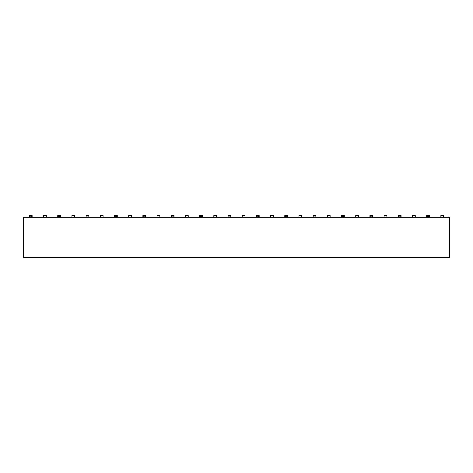 <?xml version="1.0" encoding="UTF-8"?>
<svg xmlns="http://www.w3.org/2000/svg" width="473" height="473" viewBox="0 0 473 473"><rect width="100%" height="100%" fill="white"/><g stroke="black" fill="none" stroke-linecap="round" stroke-linejoin="round"><path stroke-width="0.71" d="M449.35 217.225L23.65 217.225L23.65 257.448L449.35 257.448L449.35 217.225M29.35 216.947L29.35 215.552L30.189 215.552L30.189 216.947L29.35 217.225M32.14 216.947L31.301 216.947L31.301 215.552L32.14 215.552L32.14 217.225M43.54 217.225L43.54 215.552L46.33 215.552L46.33 217.225M31.301 215.552L30.189 215.552M31.301 216.947L30.189 216.947M57.73 216.947L57.73 215.552L58.569 215.552L58.569 216.947L57.73 217.225M60.52 216.947L59.681 216.947L59.681 215.552L60.52 215.552L60.52 217.225M86.11 216.947L86.11 215.552L86.949 215.552L86.949 216.947L86.11 217.225M88.9 216.947L88.061 216.947L88.061 215.552L88.9 215.552L88.9 217.225M114.49 216.947L114.49 215.552L115.329 215.552L115.329 216.947L114.49 217.225M115.329 216.947L117.28 216.947L117.28 215.552L117.28 217.225M142.87 216.947L142.87 215.552L143.709 215.552L143.709 216.947L142.87 217.225M145.66 216.947L144.821 216.947L144.821 215.552L145.66 215.552L145.66 217.225M171.25 216.947L171.25 215.552L172.089 215.552L172.089 216.947L171.25 217.225M174.04 216.947L173.201 216.947L173.201 215.552L174.04 215.552L174.04 217.225M202.42 217.225L202.42 215.552L202.42 216.947L199.63 216.947L199.63 215.552L199.63 217.225M229.961 216.947L229.961 215.552L230.8 215.552L230.8 216.947L228.01 216.947L228.01 215.552L228.01 217.225M256.39 216.947L256.39 215.552L257.229 215.552L257.229 216.947L256.39 217.225M257.229 216.947L259.18 216.947L259.18 215.552L259.18 217.225M287.56 217.225L287.56 215.552L287.56 216.947L284.77 216.947L284.77 215.552L284.77 217.225M315.101 216.947L315.101 215.552L315.94 215.552L315.94 216.947L313.15 216.947L313.15 215.552L313.15 217.225M341.53 216.947L341.53 215.552L342.369 215.552L342.369 216.947L341.53 217.225M344.32 216.947L343.481 216.947L343.481 215.552L344.32 215.552L344.32 217.225M372.7 217.225L372.7 215.552L372.7 216.947L369.91 216.947L369.91 215.552L369.91 217.225M398.29 216.947L398.29 215.552L399.129 215.552L399.129 216.947L398.29 217.225M401.08 216.947L400.241 216.947L400.241 215.552L401.08 215.552L401.08 217.225M428.621 216.947L428.621 215.552L429.46 215.552L429.46 216.947L426.67 216.947L426.67 215.552L426.67 217.225M59.681 215.552L58.569 215.552M59.681 216.947L58.569 216.947M88.061 215.552L86.949 215.552M88.061 216.947L86.949 216.947M116.441 216.947L116.441 215.552L115.329 215.552M116.441 215.552L117.28 215.552M144.821 215.552L143.709 215.552M144.821 216.947L143.709 216.947M173.201 215.552L172.089 215.552M173.201 216.947L172.089 216.947M201.581 216.947L201.581 215.552L200.469 215.552L200.469 216.947M199.63 215.552L200.469 215.552M201.581 215.552L202.42 215.552M229.961 215.552L228.849 215.552L228.849 216.947M228.01 215.552L228.849 215.552M258.341 216.947L258.341 215.552L257.229 215.552M258.341 215.552L259.18 215.552M286.721 216.947L286.721 215.552L285.609 215.552L285.609 216.947M284.77 215.552L285.609 215.552M286.721 215.552L287.56 215.552M315.101 215.552L313.989 215.552L313.989 216.947M313.15 215.552L313.989 215.552M343.481 215.552L342.369 215.552M343.481 216.947L342.369 216.947M371.861 216.947L371.861 215.552L370.749 215.552L370.749 216.947M369.91 215.552L370.749 215.552M371.861 215.552L372.7 215.552M400.241 215.552L399.129 215.552M400.241 216.947L399.129 216.947M428.621 215.552L427.509 215.552L427.509 216.947M426.67 215.552L427.509 215.552M71.92 217.225L71.92 215.552L74.71 215.552L74.71 217.225M100.3 217.225L100.3 215.552L103.09 215.552L103.09 217.225M128.68 217.225L128.68 215.552L131.47 215.552L131.47 217.225M157.06 217.225L157.06 215.552L159.85 215.552L159.85 217.225M185.44 217.225L185.44 215.552L188.23 215.552L188.23 217.225M213.82 217.225L213.82 215.552L216.61 215.552L216.61 217.225M242.2 217.225L242.2 215.552L244.99 215.552L244.99 217.225M270.58 217.225L270.58 215.552L273.37 215.552L273.37 217.225M298.96 217.225L298.96 215.552L301.75 215.552L301.75 217.225M327.34 217.225L327.34 215.552L330.13 215.552L330.13 217.225M355.72 217.225L355.72 215.552L358.51 215.552L358.51 217.225M384.1 217.225L384.1 215.552L386.89 215.552L386.89 217.225M412.48 217.225L412.48 215.552L415.27 215.552L415.27 217.225M440.86 217.225L440.86 215.552L443.65 215.552L443.65 217.225"/></g></svg>
